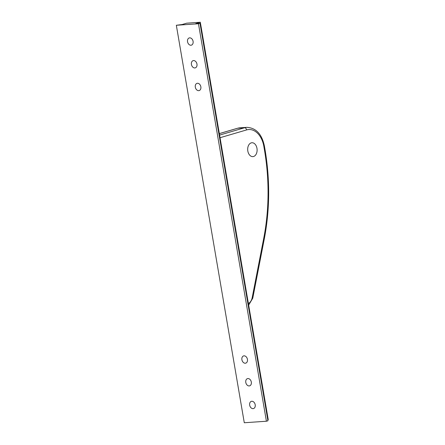 <?xml version="1.0" encoding="UTF-8"?>
<svg xmlns="http://www.w3.org/2000/svg" width="445" height="445" viewBox="0 0 445 445"><rect width="100%" height="100%" fill="white"/><g stroke="black" fill="none" stroke-linecap="round" stroke-linejoin="round"><path stroke-width="0.67" d="M200.311 22.25L186.694 23.184L182.116 24.531L176.337 25.27L244.283 422.75L266.41 421.231L267.935 420.786L199.994 23.301L195.739 23.596L200.311 22.25L268.252 419.73L267.779 419.874M256.971 148.341A6.953 4.706 -93.9 0 1 252.871 156.623A6.953 4.706 -93.9 0 1 247.704 150.01A6.953 4.706 -93.9 0 1 251.92 142.75A6.953 4.706 -93.9 0 1 256.971 148.341M190.944 45.234A3.766 2.742 73.6 0 1 187.606 42.025A3.766 2.742 73.6 0 1 189.253 37.931A3.766 2.742 73.6 0 1 192.946 40.773A3.766 2.742 73.6 0 1 191.378 45.156A3.766 2.742 73.6 0 1 190.944 45.234M194.827 67.946A3.766 2.742 73.6 0 1 191.489 64.742A3.766 2.742 73.6 0 1 193.136 60.642A3.766 2.742 73.6 0 1 196.829 63.485A3.766 2.742 73.6 0 1 195.26 67.874A3.766 2.742 73.6 0 1 194.827 67.946M198.709 90.663A3.766 2.742 73.6 0 1 195.372 87.454A3.766 2.742 73.6 0 1 197.018 83.354A3.766 2.742 73.6 0 1 200.712 86.197A3.766 2.742 73.6 0 1 199.143 90.585A3.766 2.742 73.6 0 1 198.709 90.663M245.301 363.22A3.766 2.742 73.6 0 1 241.963 360.011A3.766 2.742 73.6 0 1 243.61 355.917A3.766 2.742 73.6 0 1 247.298 358.759A3.766 2.742 73.6 0 1 245.729 363.142A3.766 2.742 73.6 0 1 245.301 363.22M249.183 385.932A3.766 2.742 73.6 0 1 245.846 382.728A3.766 2.742 73.6 0 1 247.492 378.628A3.766 2.742 73.6 0 1 251.18 381.471A3.766 2.742 73.6 0 1 249.612 385.859A3.766 2.742 73.6 0 1 249.183 385.932M253.066 408.649A3.766 2.742 73.6 0 1 249.728 405.44A3.766 2.742 73.6 0 1 251.369 401.34A3.766 2.742 73.6 0 1 255.063 404.182A3.766 2.742 73.6 0 1 253.494 408.571A3.766 2.742 73.6 0 1 253.066 408.649M176.337 25.27L198.47 23.752L199.994 23.301M198.47 23.752L266.41 421.231M219.596 135.085L244.528 127.76L237.719 128.227A2.32 1.685 -106.4 0 0 237.452 128.277L240.011 127.815A23.179 15.692 -93.9 0 0 237.719 128.227L219.346 133.628M220.047 137.722L246.613 129.918A2.32 1.685 -106.4 0 0 244.528 127.76A23.179 15.692 -93.9 0 1 246.819 127.348L240.011 127.815M246.613 129.918A20.865 14.123 -93.9 0 1 263.835 146.327L264.452 149.965A171.536 116.106 -93.9 0 1 263.701 238.448L252.193 297.644A9.273 6.274 -93.9 0 1 248.382 303.468M263.835 146.327L264.413 146.055C261.877 134.101 256.009 127.865 246.819 127.348M252.193 297.644A2.32 0.623 11 0 1 252.766 298.2L248.66 305.109M264.452 149.965L265.036 149.692C270.121 179.98 269.865 209.751 264.274 239.004L252.766 298.2M263.701 238.448A2.32 0.623 11 0 1 264.274 239.004M219.346 133.595L237.452 128.277M264.413 146.055L265.036 149.692"/></g></svg>
